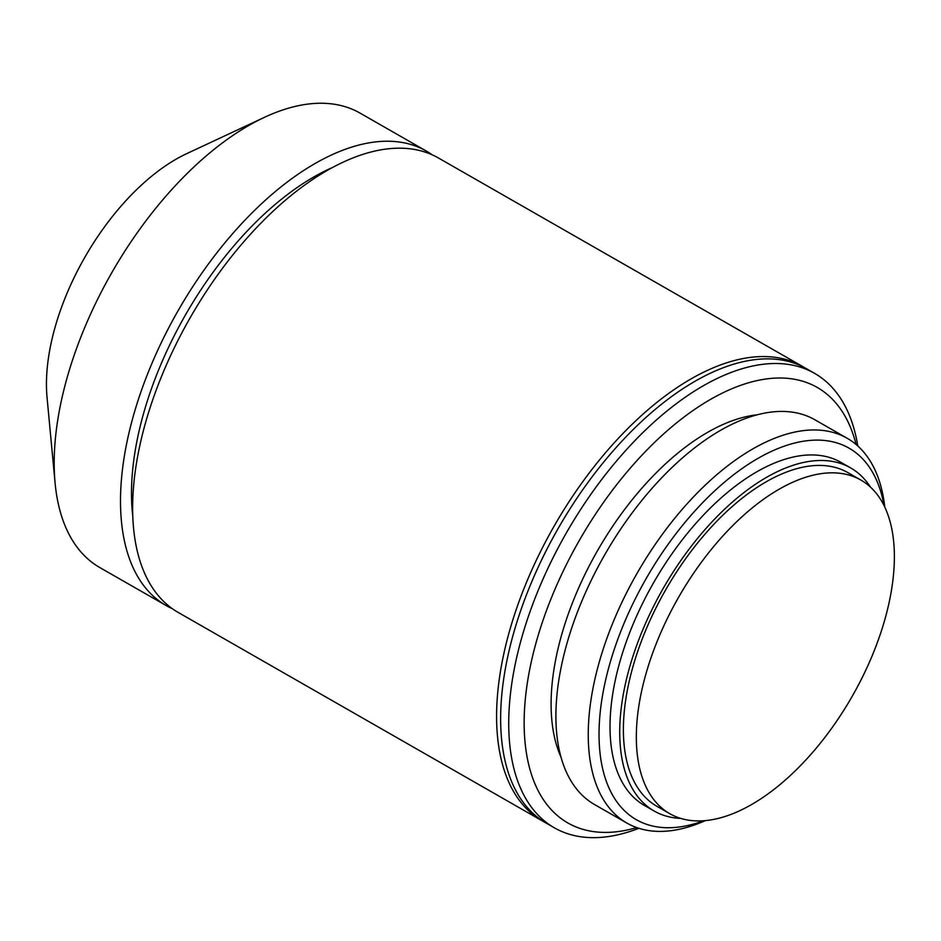 <?xml version="1.0" encoding="UTF-8"?>
<svg xmlns="http://www.w3.org/2000/svg" width="941" height="941" viewBox="0 0 941 941"><rect width="100%" height="100%" fill="white"/><g stroke="black" fill="none" stroke-linecap="round" stroke-linejoin="round"><path stroke-width="1.41" d="M860.862 480.051L847.923 472.641A192.235 99.934 119.8 0 0 644.22 633.928A192.235 99.934 119.8 0 0 656.9 806.296L669.839 813.706A192.235 99.934 119.8 0 0 873.542 652.431A192.235 99.934 119.8 0 0 860.862 480.051A192.235 99.934 119.8 0 0 657.159 641.339A192.235 99.934 119.8 0 0 669.839 813.706M870.46 487.097A197.692 102.769 119.8 0 0 850.64 467.912L840.936 462.36A197.692 102.769 119.8 0 0 631.446 628.212A197.692 102.769 119.8 0 0 644.479 805.484L654.183 811.036A197.692 102.769 119.8 0 0 680.766 818.411M850.64 467.912A197.692 102.769 119.8 0 0 641.15 633.763A197.692 102.769 119.8 0 0 654.183 811.036M884.07 505.658A214.054 111.285 119.8 0 0 771.055 451.562A214.054 111.285 119.8 0 0 622.236 627.741A214.054 111.285 119.8 0 0 703.668 820.764M884.787 507.128A221.688 115.249 119.8 0 0 847.194 438.283A221.688 115.249 119.8 0 0 612.273 624.271A221.688 115.249 119.8 0 0 626.894 823.069A221.688 115.249 119.8 0 0 705.291 820.634M847.194 438.283L814.847 419.757A221.688 115.249 119.8 0 0 579.927 605.757A221.688 115.249 119.8 0 0 594.536 804.543L626.894 823.069M757.058 414.828A210.784 109.579 119.8 0 0 573.939 599.123A210.784 109.579 119.8 0 0 561.036 757.199M856.087 444.493A250.929 130.458 119.8 0 0 720.618 393.95A250.929 130.458 119.8 0 0 551.344 597.958A250.929 130.458 119.8 0 0 636.751 827.586M857.792 445.987A261.845 136.127 119.8 0 0 814.577 373.342A261.845 136.127 119.8 0 0 537.111 593.018A261.845 136.127 119.8 0 0 554.367 827.809A261.845 136.127 119.8 0 0 638.892 828.303M814.577 373.342L806.484 368.707A261.845 136.127 119.8 0 0 529.018 588.384A261.845 136.127 119.8 0 0 546.286 823.175L554.367 827.809M804.437 367.59A261.845 136.127 119.8 0 0 802.438 366.39L438.482 158.017A261.845 136.127 119.8 0 0 161.017 377.682A261.845 136.127 119.8 0 0 178.272 612.485L542.239 820.87A261.845 136.127 119.8 0 0 544.274 821.987M802.438 366.39A261.845 136.127 119.8 0 0 524.972 586.067A261.845 136.127 119.8 0 0 542.239 820.87M332.526 167.474A245.472 127.623 119.8 0 0 158.088 371.213A245.472 127.623 119.8 0 0 132.799 516.327M432.237 154.842A261.845 136.127 119.8 0 0 426.344 151.066L360.027 113.096A261.845 136.127 119.8 0 0 264.468 117.319A261.845 136.127 119.8 0 0 82.561 332.773A261.845 136.127 119.8 0 0 55.096 483.015A261.845 136.127 119.8 0 0 99.828 567.564L166.145 605.534A261.845 136.127 119.8 0 0 172.379 608.709M426.344 151.066A261.845 136.127 119.8 0 0 148.878 370.742A261.845 136.127 119.8 0 0 166.145 605.534M264.468 117.319L186.636 153.689A174.567 90.748 119.8 0 0 65.364 297.321A174.567 90.748 119.8 0 0 47.05 397.478L55.096 483.015"/></g></svg>
